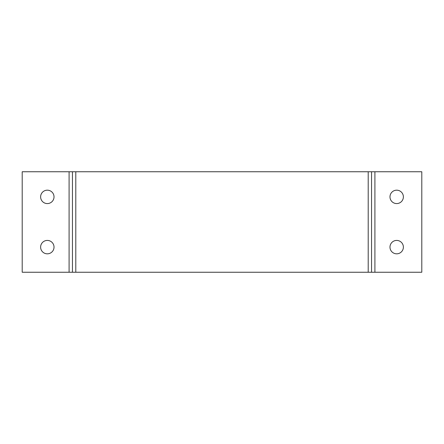 <?xml version="1.0" encoding="UTF-8"?>
<svg xmlns="http://www.w3.org/2000/svg" width="444" height="444" viewBox="0 0 444 444"><rect width="100%" height="100%" fill="white"/><g stroke="black" fill="none" stroke-linecap="round" stroke-linejoin="round"><path stroke-width="0.67" d="M374.908 171.756L374.908 272.244L421.8 272.244L421.8 171.756L22.2 171.756L22.2 272.244L72.444 272.244L72.444 171.756M389.982 247.119A6.699 6.699 0 0 0 400.027 252.925A6.699 6.699 0 0 0 400.027 241.32A6.699 6.699 0 0 0 389.982 247.119M389.982 196.881A6.699 6.699 0 0 0 400.027 202.68A6.699 6.699 0 0 0 400.027 191.075A6.699 6.699 0 0 0 389.982 196.881M374.908 272.244L72.444 272.244M371.556 171.756L371.556 272.244M40.62 247.119A6.699 6.699 0 0 0 50.672 252.925A6.699 6.699 0 0 0 50.672 241.32A6.699 6.699 0 0 0 40.62 247.119M40.62 196.881A6.699 6.699 0 0 0 50.672 202.68A6.699 6.699 0 0 0 50.672 191.075A6.699 6.699 0 0 0 40.62 196.881M368.209 171.756L368.209 272.244M75.791 171.756L75.791 272.244M69.092 171.756L69.092 272.244"/></g></svg>
